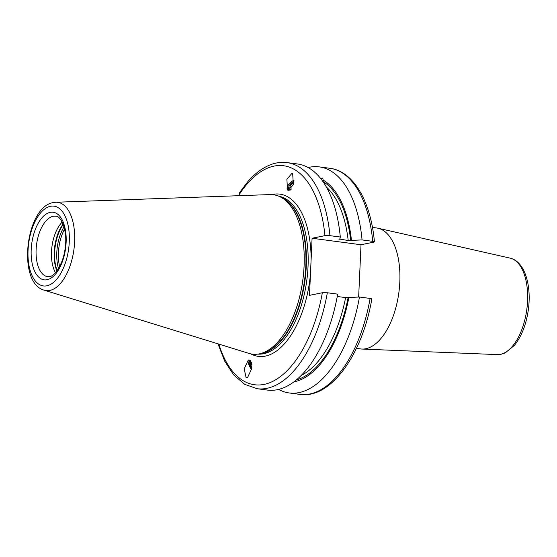 <?xml version="1.0" encoding="UTF-8"?>
<svg xmlns="http://www.w3.org/2000/svg" width="557" height="557" viewBox="0 0 557 557"><rect width="100%" height="100%" fill="white"/><g stroke="black" fill="none" stroke-linecap="round" stroke-linejoin="round"><path stroke-width="0.84" d="M278.66 389.427A114.039 57.19 97.6 0 0 289.264 392.97A114.039 57.19 97.6 0 0 359.467 297.02L370.127 298.434C371.881 298.698 372.278 298.963 371.303 299.227M308.07 167.539A114.039 57.19 97.6 0 1 319.238 166.877A114.039 57.19 97.6 0 1 362.057 239.928L372.717 241.341C374.478 241.606 374.868 241.87 373.893 242.135L361.02 244.739L358.645 297.055M324.954 235.646A110.446 55.394 -82.4 0 0 238.995 194.936L239.809 192.256L248.032 181.408C255.398 173.004 263.231 167.316 271.544 164.35C276.759 162.526 281.953 161.948 287.113 162.616A114.039 57.19 97.6 0 1 329.939 235.667L324.954 235.646L312.08 238.257L361.02 244.739M329.939 235.667L340.292 237.038L339.916 238.828L338.879 239.12M339.157 238.988L348.202 240.506L362.057 239.928M372.717 241.341A114.039 57.19 -82.4 0 0 329.897 168.291C353.639 171.236 370.795 201.585 374.436 241.863L373.893 242.135M250.741 353.855A81.823 41.037 97.6 0 0 265.376 356.104A81.823 41.037 -82.4 0 0 310.437 274.364L309.49 295.349L322.364 292.738L327.342 292.759L337.695 294.131A114.039 57.19 97.6 0 1 267.499 390.081L257.139 388.709A114.039 57.19 97.6 0 0 327.342 292.759M310.437 274.364L311.126 259.235A81.823 41.037 -82.4 0 0 272.721 194.407A81.823 41.037 97.6 0 0 271.851 194.602M312.08 238.257L311.126 259.235M359.467 297.02L345.605 297.598L337.27 296.491M238.995 194.936L238.967 195.695M294.047 381.803A103.706 52.01 -82.4 0 0 348.863 297.452M351.46 240.359A103.706 52.01 -82.4 0 0 323.213 180.113L322.677 178.01L320.129 178.525M322.886 181.54L323.213 180.113M287.113 162.616L297.466 163.988A114.039 57.19 97.6 0 1 340.292 237.038M246.034 377.326L247.726 377.228L251.757 368.518L249.94 360.01L248.248 360.107L244.217 368.818L246.034 377.326M292.063 173.185L292.669 173.673L293.344 184.409L288.164 190.501L287.551 190.021L286.883 179.284L292.063 173.185M259.284 353.869A80.389 40.32 97.6 0 1 258.664 353.987A80.389 40.32 97.6 0 1 248.986 353.403L44.128 290.169A44.504 22.315 -82.4 0 0 49.831 290.434A44.504 22.315 -82.4 0 0 74.513 243.743A44.504 22.315 -82.4 0 0 55.784 202.254L270.041 194.581A80.389 40.32 -82.4 0 1 279.537 196.537A80.389 40.32 -82.4 0 1 302.938 279.134A80.389 40.32 -82.4 0 1 259.284 353.869M55.456 272.665A30.503 15.297 97.6 0 1 62.161 222.111M497.31 354.6A48.71 24.431 -82.4 0 0 500.416 354.343A48.71 24.431 -82.4 0 0 527.173 306.392A48.71 24.431 -82.4 0 0 510.101 258.128C524.791 261.365 531.754 285.539 528.308 310.012C526.184 324.647 521.561 336.428 514.445 345.34L505.29 352.846L501.049 354.294L497.31 354.6L361.932 349.051A61.012 30.6 97.6 0 0 365.817 348.731A61.012 30.6 -82.4 0 0 399.327 288.672A61.012 30.6 -82.4 0 0 377.945 228.21A61.012 30.6 -82.4 0 0 376.574 227.966L372.445 227.416M361.932 349.051A61.012 30.6 97.6 0 1 360.539 348.926L356.41 348.383M251.576 369.66A7.359 2.374 60.9 0 1 248.533 359.968M250.657 360.63A6.106 1.97 -119.1 0 0 249.466 361.277L249.271 362.161A5.382 1.741 60.9 0 1 250.559 361.695A5.382 1.741 -119.1 0 1 251.499 362.398M251.729 368.72A5.382 1.741 60.9 0 1 249.271 362.161M251.757 363.554L250.156 362.732L250.316 365.301L251.834 367.885M250.316 365.301L251.868 364.438M294.026 180.21A7.359 3.669 -41.8 0 0 288.345 185.077A7.359 3.669 -41.8 0 0 287.579 190.048M290.072 190.271A6.106 3.043 138.2 0 1 289.417 190.062A6.106 3.043 138.2 0 1 288.617 187.667L288.777 186.957A5.382 2.688 -41.8 0 0 289.48 189.074A5.382 2.688 138.2 0 0 291.165 189.213M293.908 181.485A5.382 2.688 -41.8 0 0 288.777 186.957M291.875 188.134L289.717 187.277L291.158 184.179L293.755 182.564M291.158 184.179L292.829 186.045M289.264 392.97L299.924 394.384A114.039 57.19 -82.4 0 0 370.127 298.434M348.104 297.605A102.279 51.293 97.6 0 1 296.526 379.839M322.9 181.491A102.279 51.293 97.6 0 1 350.694 240.513M301.309 375.418A100.49 50.395 -82.4 0 0 345.605 297.598M348.202 240.506A100.49 50.395 -82.4 0 0 326.291 186.957M339.673 238.876A100.49 50.395 97.6 0 1 339.735 239.385M218.831 344.094A110.446 55.394 -82.4 0 0 272.853 381.329A110.446 55.394 -82.4 0 0 322.364 292.738M257.877 354.113A79.672 39.958 97.6 0 0 263.628 353.737A79.672 39.958 -82.4 0 0 307.457 274.636A79.672 39.958 -82.4 0 0 278.806 196.21M280.275 196.879A79.672 39.958 -82.4 0 1 305.333 277.706A79.672 39.958 -82.4 0 1 261.86 353.5A79.672 39.958 97.6 0 1 259.471 353.848M258.664 353.987L260.76 353.625A79.748 39.993 97.6 0 0 261.379 353.507A79.748 39.993 -82.4 0 0 304.679 279.37A79.748 39.993 -82.4 0 0 281.466 197.436L279.537 196.537M46.858 285.804A40.236 20.177 -82.4 0 0 69.277 241.863A40.236 20.177 -82.4 0 0 50.471 206.285A40.236 20.177 -82.4 0 0 28.052 250.218A40.236 20.177 -82.4 0 0 46.858 285.804M50.193 212.356A34.095 17.1 -82.4 0 0 31.199 249.585A34.095 17.1 -82.4 0 0 47.136 279.732A34.095 17.1 -82.4 0 0 66.13 242.504A34.095 17.1 -82.4 0 0 50.193 212.356M53.11 216.311A30.503 15.297 -82.4 0 0 36.289 247.03A30.503 15.297 -82.4 0 0 47.735 276.69L49.503 276.62C54.969 276.286 63.609 263.155 65.169 247.962C67.877 230.911 60.985 215.573 55.756 216.213A30.503 15.297 -82.4 0 0 53.11 216.311M56.87 270.946A31.505 15.805 97.6 0 1 63.073 224.137M57.127 270.584A31.582 15.84 97.6 0 1 63.233 224.555M58.492 268.523A31.582 15.84 97.6 0 1 64.006 226.901M59.613 266.531A30.948 15.519 97.6 0 1 64.57 229.115M319.238 166.877L329.897 168.291M371.839 298.977C362.363 354.635 330.823 399.16 299.924 394.384M217.954 343.822L224.736 361.242L233.717 374.952L244.655 384.316L257.139 388.709M55.784 202.254L53.312 202.553C25.615 206.884 16.884 282.907 44.128 290.169M510.101 258.128L377.945 228.21"/></g></svg>
